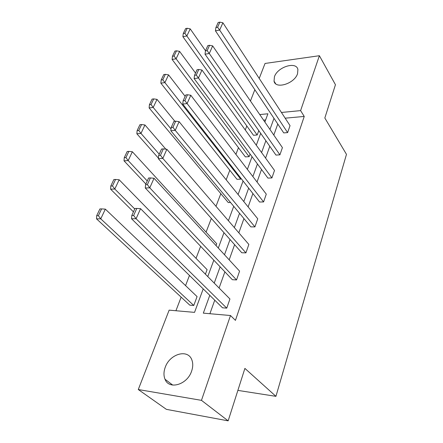 <?xml version="1.0" encoding="UTF-8"?>
<svg xmlns="http://www.w3.org/2000/svg" width="443" height="443" viewBox="0 0 443 443"><rect width="100%" height="100%" fill="white"/><g stroke="black" fill="none" stroke-linecap="round" stroke-linejoin="round"><path stroke-width="0.66" d="M297.546 73.721C294.529 83.677 275.474 89.541 274.04 81.152L274.438 76.711C277.562 66.921 296.378 61.012 297.901 69.54L297.546 73.721M191.614 371.129C187.323 384.729 168.982 390.133 165.017 379.247C163.567 375.692 163.633 371.716 165.228 367.313C169.724 353.918 187.849 348.613 191.819 359.827C193.115 363.177 193.043 366.942 191.614 371.129M259.221 78.433L265.041 63.454L319.392 55.713L335.451 84.718L324.83 117.999L346.476 154.352L275.934 396.341L244.896 368.399L228.156 420.85L166.391 409.354L138.282 389.53L169.143 310.144L194.543 312.37L203.21 288.908M246.801 125.962L245.267 129.965M238.467 147.696L235.914 154.352M229.812 170.25L226.163 179.775M220.83 193.674L215.99 206.294M211.333 218.427L206.073 232.138M200.64 246.308L196.027 258.33M189.46 275.452L185.562 285.619M181.143 297.142L175.926 310.742M250.45 100.998L254.836 89.713M228.156 420.85L201.465 400.35L138.282 389.53M237.874 390.394L275.934 396.341M275.972 155.078L279.915 154.84L209.284 53.514L205.02 54.196L275.972 155.078M209.545 45.302L207.839 45.59L205.458 50.912L207.163 50.635L209.545 45.302L212.662 45.895L282.418 147.624L279.915 154.84M259.543 202.008L263.585 201.936L187.107 103.579L182.743 104.077L259.543 202.008M187.483 94.758L185.744 94.968L183.136 100.788L184.886 100.583L187.483 94.758L190.8 95.251L266.287 194.145L263.585 201.936M241.778 252.754L245.92 252.875L162.819 158.417L158.356 158.694L241.778 252.754M163.334 148.898L161.551 149.025L158.694 155.41L160.482 155.294L163.334 148.898L166.867 149.28L248.844 244.431L245.92 252.875M222.513 307.796L226.75 308.14L136.095 218.742L131.538 218.753L222.513 307.796M136.782 208.437L134.96 208.459L131.809 215.497L133.636 215.486L136.782 208.437L140.558 208.67L229.934 298.97L226.75 308.14M277.778 124.007L273.813 135.076M269.798 146.301L265.584 158.085M261.514 169.459L257.023 182.012M252.898 193.536L248.119 206.903M243.938 218.587L238.843 232.824M234.607 244.663L229.181 259.842M224.883 271.847L219.097 288.022M214.744 300.193L209.904 313.716M209.783 295.337L203.326 313.14L230.493 315.521L235.443 320.372L304.236 116.437L285.165 118.181M232.348 279.705L236.534 279.932L149.784 187.843L145.271 187.993L232.348 279.705M150.382 177.942L148.577 178.02L145.581 184.72L147.386 184.653L150.382 177.942L154.031 178.258L239.585 271.138L236.534 279.932M250.838 226.877L254.924 226.894L175.245 130.358L170.832 130.751L250.838 226.877M175.688 121.199L173.927 121.371L171.203 127.468L172.969 127.302L175.688 121.199L179.11 121.642L257.737 218.787L254.924 226.894M267.915 178.092L271.908 177.936L198.442 77.99L194.128 78.583L267.915 178.092M198.757 69.479L197.035 69.734L194.543 75.299L196.271 75.055L198.757 69.479L201.969 70.027L274.505 170.439L271.908 177.936M283.73 132.906L287.629 132.601L219.662 30.08L215.448 30.838L283.73 132.906M219.872 22.15L218.189 22.466L215.902 27.566L217.591 27.261L219.872 22.15L222.895 22.781L290.038 125.646L287.629 132.601M319.392 55.713L300.603 110.612L281.438 112.467M304.236 116.437L300.603 110.612M230.493 315.521L201.465 400.35M264.864 122.019L267.91 113.779L259.753 114.571M207.767 276.576L213.819 260.191M218.31 248.041L223.981 232.686M228.405 220.708L233.721 206.311M238.085 194.505L243.074 181.004M247.371 169.364L252.05 156.7M256.292 145.221L260.683 133.337M273.984 118.347L269.959 129.45M265.872 140.719L261.58 152.547M257.438 163.965L252.87 176.563M248.667 188.142L243.8 201.565M239.541 213.299L234.353 227.608M230.033 239.508L224.501 254.764M220.121 266.83L214.224 283.099M265.623 119.97L263.585 120.153M258.79 130.646L257.173 134.993L253.479 135.281L182.898 36.697L186.857 35.983L184.836 33.253L187.195 28.269L185.617 28.568L183.252 33.541L184.836 33.253M250.085 154.048L249.11 156.667L245.378 156.888L172.111 59.44L176.109 58.803L174.049 56.017L176.508 50.823L174.913 51.095L172.449 56.278L174.049 56.017M241.031 178.396L240.748 179.149L236.977 179.299L160.864 83.162L164.907 82.603L162.797 79.762L165.361 74.346L163.749 74.585L161.174 79.995L162.797 79.762M230.565 202.517L228.256 202.556L149.125 107.92L153.206 107.455L151.046 104.559L153.727 98.9L152.099 99.099L149.413 104.747L151.046 104.559M147.264 180.96L128.193 160.582L132.352 151.739L216.727 243.755L216.046 245.583M134.733 208.963L114.798 189.023L119.161 179.764L207.097 269.643L205.408 274.189M193.774 305.471L100.76 218.836L105.334 209.129L197.074 296.594L193.774 305.471L189.792 305.149L96.524 218.848L100.76 218.836L98.379 215.697L101.597 208.897L99.908 208.924L96.679 215.708L98.379 215.697M140.558 208.67L136.095 218.742L133.636 215.486M131.538 218.753L131.809 215.497M105.334 209.129L101.597 208.897M96.679 215.708L96.524 218.848M154.031 178.258L149.784 187.843L147.386 184.653M145.271 187.993L145.581 184.72M166.867 149.28L162.819 158.417L160.482 155.294M158.356 158.694L158.694 155.41M112.472 185.949L115.545 179.465L113.868 179.537L110.794 186.01L112.472 185.949L114.798 189.023L110.6 189.167L133.437 211.854M119.161 179.764L115.545 179.465M110.794 186.01L110.6 189.167M125.923 157.57L128.858 151.379L127.196 151.5L124.256 157.68L125.923 157.57L128.193 160.582L124.029 160.842L145.885 184.033M132.352 151.739L128.858 151.379M124.256 157.68L124.029 160.842M179.11 121.642L175.245 130.358L172.969 127.302M170.832 130.751L171.203 127.468M159.242 154.186L140.979 133.421L144.955 124.97L165.837 149.169M138.77 130.469L141.572 124.555L139.922 124.716L137.12 130.619L138.77 130.469L140.979 133.421L136.859 133.786L158.417 158.118M144.955 124.97L141.572 124.555M137.12 130.619L136.859 133.786M190.8 95.251L187.107 103.579L184.886 100.583M182.743 104.077L183.136 100.788M171.037 128.941L153.206 107.455L157.01 99.37L174.869 121.282M157.01 99.37L153.727 98.9M149.413 104.747L149.125 107.92M201.969 70.027L198.442 77.99L196.271 75.055M194.128 78.583L194.543 75.299M240.748 179.149L164.907 82.603L168.55 74.867L185.13 96.336M168.55 74.867L165.361 74.346M161.174 79.995L160.864 83.162M212.662 45.895L209.284 53.514L207.163 50.635M205.02 54.196L205.458 50.912M249.11 156.667L176.109 58.803L179.603 51.388L195.535 73.084M179.603 51.388L176.508 50.823M172.449 56.278L172.111 59.44M222.895 22.781L219.662 30.08L217.591 27.261M215.448 30.838L215.902 27.566M257.173 134.993L186.857 35.983L190.208 28.867L205.524 50.768M190.208 28.867L187.195 28.269M183.252 33.541L182.898 36.697M274.04 81.152L275.668 83.716M165.017 379.247L172.753 385.089"/></g></svg>
